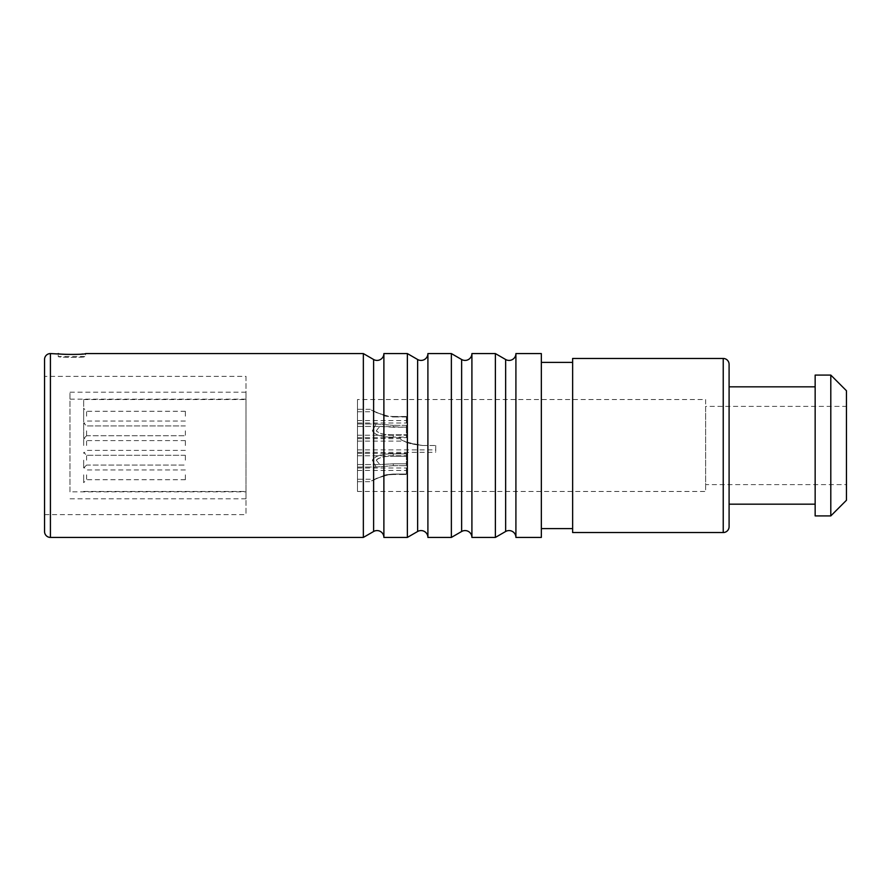 <?xml version="1.0" encoding="UTF-8"?>
<svg xmlns="http://www.w3.org/2000/svg" width="891" height="891" viewBox="0 0 891 891"><rect width="100%" height="100%" fill="white"/><g stroke="black" fill="none" stroke-linecap="round" stroke-linejoin="round"><path stroke-width="0.67" stroke-dasharray="4.46 3.34" d="M246.005 376.358L246.005 514.642L246.005 376.358L44.55 376.358M246.005 491.854L246.005 392.207L246.005 498.793L246.005 491.854L69.977 491.854L69.977 392.207L69.977 491.854M246.005 445.5L246.005 399.536L246.005 445.5M44.55 514.642L246.005 514.642M44.55 359.441L44.55 531.559M383.887 537.429L383.887 353.571M407.365 537.429L407.365 353.571M427.903 537.429L427.903 353.571M451.369 537.429L451.369 353.571M541.338 353.571L541.338 537.429M515.911 537.429L515.911 353.571M471.907 537.429L471.907 353.571M495.374 537.429L495.374 353.571M363.35 537.429L363.35 353.571M64.453 354.295L75.679 354.529M75.991 354.507L81.905 354.05M82.473 353.994L85.625 353.571L85.625 356.511C86.472 357.659 57.392 357.659 58.238 356.511C57.392 357.659 86.472 357.659 85.625 356.511L58.238 356.511L58.238 353.571M541.338 362.381L541.338 528.619L541.338 362.381M572.635 362.381L572.635 528.619L572.635 362.381M572.635 358.46L572.635 532.54M729.094 386.828L729.094 504.172L729.094 386.828M815.154 386.828L815.154 504.172L815.154 386.828M815.154 375.089L815.154 515.911M830.802 375.089L830.802 515.911M846.45 390.737L846.45 500.263M846.45 406.385L846.45 484.615L846.45 406.385L705.627 406.385L705.627 484.615L846.45 484.615M705.627 406.385L705.627 484.615M705.627 399.536L705.627 491.464L705.627 399.536L357.491 399.536L357.491 491.464L705.627 491.464M357.491 491.464L357.491 399.536M357.491 445.5L357.491 438.65L357.491 445.5M357.491 416.164L357.491 409.314L357.491 416.164M357.491 460.168L357.491 453.319L357.491 460.168M357.491 430.832L357.491 437.681L357.491 430.832M357.491 474.836L357.491 481.686L357.491 474.836M422.624 445.5L435.721 445.5L435.721 449.899L435.721 445.5L422.624 445.5C407.744 442.816 400.393 440.544 400.582 438.706C402.03 441.279 409.37 443.54 422.624 445.5C407.744 442.816 400.393 440.544 400.582 438.706C402.03 441.279 409.37 443.54 422.624 445.5C410.94 443.885 404.971 442.426 404.703 441.156C406.374 442.927 412.344 444.375 422.624 445.5C410.94 443.885 404.971 442.426 404.703 441.156C406.374 442.927 412.344 444.375 422.624 445.5M435.721 445.5L435.721 452.35L435.721 445.5M393.287 416.487L406.385 416.487L406.385 420.563L406.385 416.487L393.287 416.966L385.469 416.164C366.557 408 366.557 408 385.469 416.164C366.557 408 366.557 408 385.469 416.164L393.287 416.487M393.287 437.113C382.373 437.358 375.378 435.265 372.315 430.832L376.147 423.982L393.287 425.341L376.147 423.982L372.315 430.832C375.401 435.276 382.395 437.37 393.287 437.113L406.385 437.113L406.385 434.797L393.287 434.797C384.054 434.808 378.397 433.483 376.292 430.832C379.443 433.694 385.112 435.008 393.287 434.797L406.385 434.797L406.385 437.681L406.385 437.113L393.287 437.113L393.287 434.797L393.287 437.113M393.287 427.201L379.711 426.433L376.292 430.832L379.711 426.433L406.385 427.201L406.385 425.341L406.385 437.681L406.385 425.341L393.287 425.341L406.385 425.341L406.385 430.832L406.385 427.201L393.287 427.201L393.287 425.341L393.287 427.201M376.292 460.168L379.711 464.567L393.287 463.799L379.711 464.567L376.292 460.168C379.443 457.306 385.112 455.992 393.287 456.203C384.054 456.192 378.397 457.517 376.292 460.168M393.287 465.659L376.147 467.018L372.315 460.168C375.401 455.724 382.395 453.63 393.287 453.887C382.373 453.642 375.378 455.735 372.315 460.168L376.147 467.018L393.287 465.659L406.385 465.659L393.287 465.659L393.287 463.799L406.385 463.799L393.287 463.799L393.287 465.659M388.231 416.164C371.514 411.13 371.514 411.13 388.231 416.164C371.514 411.13 371.514 411.13 388.231 416.164M385.469 474.836C366.557 483 366.557 483 385.469 474.836C366.557 483 366.557 483 385.469 474.836L393.287 474.034L385.469 474.836M393.287 474.513L388.231 474.836C371.514 479.87 371.514 479.87 388.231 474.836C371.514 479.87 371.514 479.87 388.231 474.836L393.287 474.034L406.385 474.034L406.385 467.998L406.385 474.034L393.287 474.034L406.385 474.513L406.385 470.437L406.385 474.513L393.287 474.513M406.385 416.966L393.287 416.966L406.385 416.487L406.385 423.002L406.385 416.966M406.385 465.659L406.385 460.168L406.385 465.659M406.385 456.203L406.385 453.887L393.287 453.887L406.385 453.887L406.385 453.319L406.385 460.168L406.385 453.319L406.385 456.203L393.287 456.203L406.385 456.203M246.005 498.793L69.977 498.793M246.005 392.207L69.977 392.207M246.005 399.146L69.977 399.146M83.665 445.5L83.665 399.536L83.665 445.5M83.665 416.164L83.665 408.334L83.665 416.164M83.665 430.832L83.665 423.002L83.665 430.832M83.665 474.836L83.665 482.666L83.665 474.836M83.665 460.168L83.665 467.998L83.665 460.168M86.605 416.164L86.605 411.274L86.605 416.164M185.373 416.164L185.373 411.274L185.373 416.164M185.373 445.5L185.373 440.611L185.373 445.5M185.373 474.836L185.373 479.726L185.373 474.836M185.373 460.168L185.373 455.279L185.373 460.168M185.373 430.832L185.373 435.721L185.373 430.832M86.605 445.5L86.605 440.611L86.605 445.5M86.605 474.836L86.605 479.726L86.605 474.836M86.605 460.168L86.605 455.279L86.605 460.168M86.605 430.832L86.605 435.721L86.605 430.832M50.419 353.571L50.419 537.429M417.634 359.507L417.634 531.493M373.619 359.507L373.619 531.493M461.638 359.507L461.638 531.493M505.642 359.507L505.642 531.493M723.236 358.46L723.236 532.54M393.287 456.203L393.287 453.887L393.287 456.203M357.491 449.899L435.721 449.899M357.491 452.35L435.721 452.35M357.491 438.65L400.516 438.65M357.491 441.101L404.592 441.101M357.491 420.563L406.385 420.563M357.491 411.765L375.256 411.765L371.179 409.314L357.491 409.314M357.491 481.686L371.179 481.686L375.256 479.235L357.491 479.235M357.491 423.002L406.385 423.002M357.491 435.231L406.385 435.231L357.491 435.231M357.491 426.433L379.711 426.433L357.491 426.433M357.491 437.681L406.385 437.681L357.491 437.681M357.491 423.982L376.147 423.982L357.491 423.982M357.491 470.437L406.385 470.437M357.491 467.998L406.385 467.998M357.491 467.018L376.147 467.018L357.491 467.018M357.491 453.319L406.385 453.319L357.491 453.319M357.491 464.567L379.711 464.567L357.491 464.567M357.491 455.769L406.385 455.769L357.491 455.769M83.665 399.536L246.005 399.536M83.665 491.464L246.005 491.464M185.373 411.274L86.605 411.274L83.665 408.334M185.373 421.053L86.605 421.053L83.665 423.982M185.373 440.611L86.605 440.611L83.665 437.681M185.373 450.389L86.605 450.389L83.665 453.319M185.373 469.947L86.605 469.947L83.665 467.018M185.373 479.726L86.605 479.726L83.665 482.666M185.373 455.279L86.605 455.279L83.665 452.35L86.605 455.279L185.373 455.279M86.605 465.057L83.665 467.998L86.605 465.057L185.373 465.057L86.605 465.057M185.373 425.943L86.605 425.943L83.665 423.002L86.605 425.943L185.373 425.943M86.605 435.721L83.665 438.65L86.605 435.721L185.373 435.721L86.605 435.721"/><path stroke-width="1.34" d="M44.55 376.358L44.55 514.642L44.55 376.358M58.238 353.571C57.403 354.685 86.46 354.685 85.625 353.571L363.35 353.571L363.35 537.429L50.419 537.429A5.869 5.869 0 0 1 44.55 531.559L44.55 359.441A5.869 5.869 0 0 1 50.419 353.571L64.453 354.295M407.365 353.571L407.365 537.429L383.887 537.429L383.887 353.571L407.365 353.571L417.634 359.507A6.85 6.85 0 0 0 427.903 353.571L427.903 537.429L451.369 537.429L461.638 531.493A6.85 6.85 0 0 1 471.907 537.429L495.374 537.429L505.642 531.493A6.85 6.85 0 0 1 515.911 537.429L541.338 537.429L541.338 353.571L515.911 353.571L515.911 537.429M451.369 537.429L451.369 353.571L427.903 353.571M495.374 537.429L495.374 353.571L471.907 353.571L471.907 537.429M81.905 354.05L82.473 353.994M407.365 537.429L417.634 531.493A6.85 6.85 0 0 1 427.903 537.429M363.35 353.571L373.619 359.507A6.85 6.85 0 0 0 383.887 353.571M363.35 537.429L373.619 531.493A6.85 6.85 0 0 1 383.887 537.429M451.369 353.571L461.638 359.507A6.85 6.85 0 0 0 471.907 353.571M495.374 353.571L505.642 359.507A6.85 6.85 0 0 0 515.911 353.571M572.635 528.619L541.338 528.619M572.635 362.381L541.338 362.381M723.236 532.54L723.236 358.46L572.635 358.46L572.635 532.54L723.236 532.54A5.869 5.869 0 0 0 729.094 526.67L729.094 364.33L729.094 526.67M723.236 358.46A5.869 5.869 0 0 1 729.094 364.33M815.154 504.172L729.094 504.172M815.154 386.828L729.094 386.828M815.154 375.089L815.154 515.911L830.802 515.911L830.802 375.089L815.154 375.089M830.802 375.089L846.45 390.737L846.45 500.263L830.802 515.911M50.419 537.429L50.419 353.571M417.634 359.507L417.634 531.493M373.619 359.507L373.619 531.493M461.638 359.507L461.638 531.493M505.642 359.507L505.642 531.493"/></g></svg>
